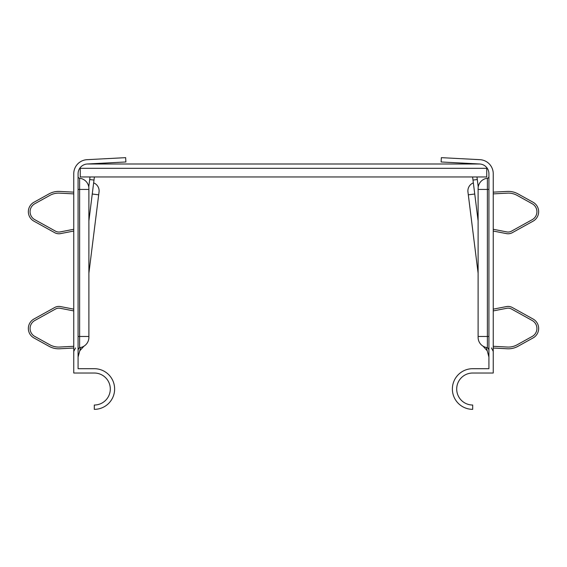 <?xml version="1.0" encoding="UTF-8"?>
<svg xmlns="http://www.w3.org/2000/svg" width="567" height="567" viewBox="0 0 567 567"><rect width="100%" height="100%" fill="white"/><g stroke="black" fill="none" stroke-linecap="round" stroke-linejoin="round"><path stroke-width="0.85" d="M80.245 168.321L486.755 168.321L486.755 176.968L80.245 176.968L80.245 167.598M486.755 168.321L486.755 167.598M479.696 163.998A9.731 9.731 0 0 1 488.917 173.715L488.917 368.692L472.701 368.692A20.327 20.327 0 0 0 452.374 389.019A20.327 20.327 0 0 0 472.701 409.346L472.701 405.022A16.004 16.004 0 0 1 456.697 389.019A16.004 16.004 0 0 1 472.701 373.022L493.24 373.022L493.24 173.715A14.055 14.055 0 0 0 479.923 159.674L441.346 157.654L441.119 161.971L479.696 163.998L87.304 163.998A9.731 9.731 0 0 0 78.083 173.715L78.083 368.692L94.299 368.692A20.327 20.327 0 0 1 114.626 389.019A20.327 20.327 0 0 1 94.299 409.346L94.299 405.022A16.004 16.004 0 0 0 110.303 389.019A16.004 16.004 0 0 0 94.299 373.022L73.76 373.022L73.76 173.715A14.055 14.055 0 0 1 87.077 159.674L125.654 157.654L125.881 161.971L87.304 163.998M78.083 176.535A1.729 1.729 0 0 0 79.628 178.251A10.376 10.376 0 0 1 88.771 186.99L90.025 176.968M88.891 336.472L88.891 337.337A10.376 10.376 0 0 1 79.628 347.656L79.628 189.435L88.891 189.435L88.891 188.57A10.376 10.376 0 0 0 79.628 178.251A10.376 10.376 0 0 1 88.891 188.57L88.891 336.472L78.083 336.472M93.647 182.857L92.258 194.02L98.686 194.821L99.048 191.979A8.654 8.654 0 0 0 93.654 182.865M89.706 179.541L93.994 180.072L88.891 220.889M93.994 180.072L94.384 176.968M88.891 273.188L98.686 194.821L88.891 273.188M488.917 176.535A1.729 1.729 0 0 1 487.372 178.251A10.376 10.376 0 0 0 478.109 188.57L478.109 189.435L478.109 188.57A10.376 10.376 0 0 1 487.372 178.251A10.376 10.376 0 0 0 478.229 186.99A10.376 10.376 0 0 1 487.372 178.251A1.729 1.729 0 0 0 488.917 176.535A1.729 1.729 0 0 1 487.372 178.251L487.372 189.435L478.109 189.435L478.109 337.337L478.109 336.472L478.109 337.337L478.109 336.472L478.109 337.337L478.109 336.472L487.372 336.472L487.372 189.435L488.917 189.435M488.917 357.054L486.358 347.493A10.376 10.376 0 0 1 478.109 337.337A10.376 10.376 0 0 0 487.372 347.656L487.372 336.472L488.917 336.472M487.244 350.81L483.006 346.153A10.376 10.376 0 0 1 478.109 337.337M473.353 182.857L473.346 182.865A8.654 8.654 0 0 0 467.952 191.979L478.109 273.188L468.314 194.821L474.749 194.02L473.346 182.865M472.616 176.968L473.006 180.072L477.294 179.541L478.229 186.99M473.006 180.072L478.109 220.889M476.975 176.968L477.294 179.541M493.24 231.038L506.466 233.611A8.647 8.647 0 0 0 512.306 232.683L533.079 221.165A10.808 10.808 0 0 0 533.079 202.256L517.926 193.857A19.689 19.689 0 0 0 507.345 191.412L493.24 192.149M493.24 229.274L506.792 231.91A6.917 6.917 0 0 0 511.469 231.173L532.243 219.656A9.079 9.079 0 0 0 532.243 203.766L517.09 195.367A17.96 17.96 0 0 0 507.437 193.141L493.24 193.886M493.24 346.302L507.437 347.047A17.96 17.96 0 0 0 517.09 344.821L532.243 336.415A9.079 9.079 0 0 0 532.243 320.532L511.469 309.015A6.917 6.917 0 0 0 506.792 308.278L493.24 310.914M493.24 348.032L507.345 348.776A19.689 19.689 0 0 0 517.926 346.331L533.079 337.932A10.808 10.808 0 0 0 533.079 319.023L512.306 307.505A8.647 8.647 0 0 0 506.466 306.577L493.24 309.15M488.917 349.272L488.917 350.356L488.463 348.209L488.917 349.378L487.372 347.656M73.76 231.038L60.534 233.611A8.647 8.647 0 0 1 54.694 232.683L33.921 221.165A10.808 10.808 0 0 1 33.921 202.256L49.074 193.857A19.689 19.689 0 0 1 59.655 191.412L73.76 192.149M73.76 229.274L60.208 231.91A6.917 6.917 0 0 1 55.531 231.173L34.757 219.656A9.079 9.079 0 0 1 34.757 203.766L49.91 195.367A17.96 17.96 0 0 1 59.563 193.141L73.76 193.886M73.76 346.302L59.563 347.047A17.96 17.96 0 0 1 49.91 344.821L34.757 336.415A9.079 9.079 0 0 1 34.757 320.532L55.531 309.015A6.917 6.917 0 0 1 60.208 308.278L73.76 310.914M73.76 348.032L59.655 348.776A19.689 19.689 0 0 1 49.074 346.331L33.921 337.932A10.808 10.808 0 0 1 33.921 319.023L54.694 307.505A8.647 8.647 0 0 1 60.534 306.577L73.76 309.15M78.083 349.272L78.083 350.356L78.537 348.209L78.083 349.378L79.628 347.656M78.083 357.054L80.642 347.493M92.258 194.02L88.891 220.917M78.083 189.435L79.628 189.435L79.628 178.251M478.109 220.917L474.742 194.02M75.531 347.94L73.76 351.434M79.756 350.81L83.994 346.153M491.469 347.94L493.24 351.434"/></g></svg>
